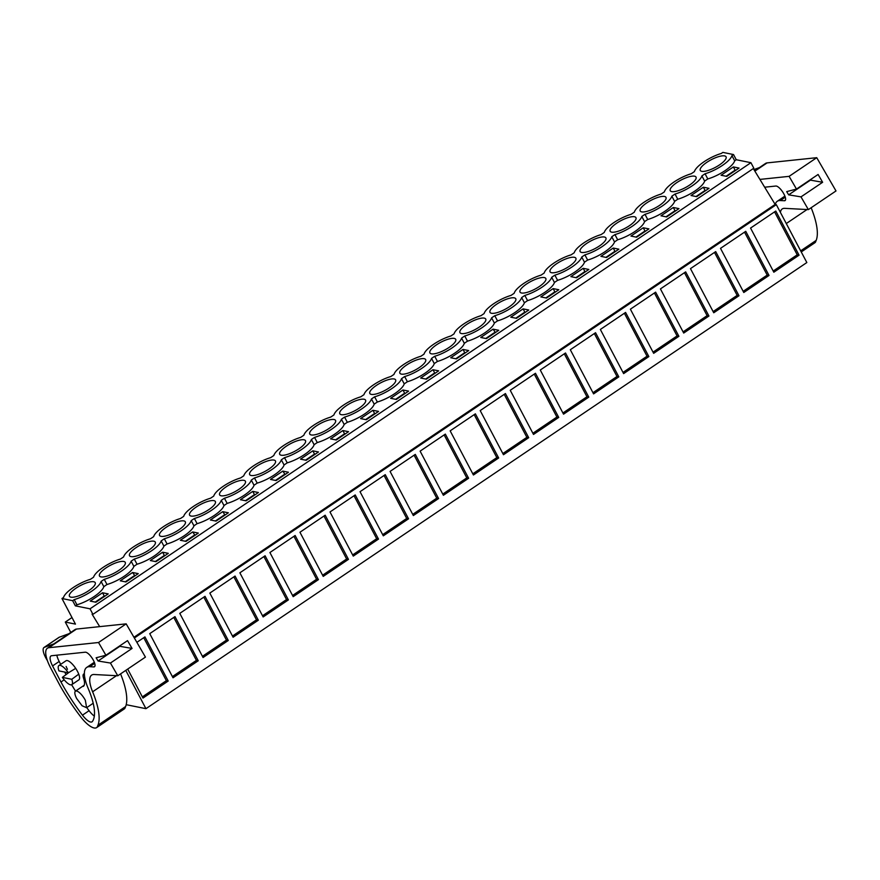 <?xml version="1.0" encoding="UTF-8"?>
<svg xmlns="http://www.w3.org/2000/svg" width="880" height="880" viewBox="0 0 880 880"><rect width="100%" height="100%" fill="white"/><g stroke="black" fill="none" stroke-linecap="round" stroke-linejoin="round"><path stroke-width="1.32" d="M99.682 626.626L92.07 614.152L92.928 614.328L90.024 608.817L75.361 605.858L72.633 600.677L61.974 598.521L75.46 624.118L65.296 622.061L70.774 632.445M126.192 704.693L145.948 708.675L125.763 670.384M90.024 608.817L750.915 162.69L736.252 159.731L733.524 154.55L722.865 152.394L721.281 153.472A21.098 6.292 152.2 0 0 704.011 161.766A21.098 6.292 152.2 0 0 694.397 171.611L691.24 173.745A21.098 6.292 152.2 0 0 673.97 182.039A21.098 6.292 152.2 0 0 664.356 191.884L661.199 194.029A21.098 6.292 152.2 0 0 643.929 202.323A21.098 6.292 152.2 0 0 634.326 212.168L631.158 214.302A21.098 6.292 152.2 0 0 613.888 222.596A21.098 6.292 152.2 0 0 604.285 232.441L601.117 234.586A21.098 6.292 152.2 0 0 583.847 242.88A21.098 6.292 152.2 0 0 574.244 252.725L571.076 254.859A21.098 6.292 152.2 0 0 553.806 263.153A21.098 6.292 152.2 0 0 544.203 272.998L541.035 275.143A21.098 6.292 152.2 0 0 523.765 283.437A21.098 6.292 152.2 0 0 514.162 293.282L510.994 295.416A21.098 6.292 152.2 0 0 493.724 303.71A21.098 6.292 152.2 0 0 484.121 313.555L480.953 315.7A21.098 6.292 152.2 0 0 463.683 323.994A21.098 6.292 152.2 0 0 454.08 333.839L450.912 335.973A21.098 6.292 152.2 0 0 433.642 344.267A21.098 6.292 152.2 0 0 424.039 354.112L420.871 356.257A21.098 6.292 152.2 0 0 403.601 364.551A21.098 6.292 152.2 0 0 393.998 374.396L390.83 376.53A21.098 6.292 152.2 0 0 373.56 384.824A21.098 6.292 152.2 0 0 363.957 394.669L360.789 396.814A21.098 6.292 152.2 0 0 343.519 405.108A21.098 6.292 152.2 0 0 333.916 414.953L330.748 417.087A21.098 6.292 152.2 0 0 313.478 425.381A21.098 6.292 152.2 0 0 303.875 435.226L300.707 437.371A21.098 6.292 152.2 0 0 283.437 445.665A21.098 6.292 152.2 0 0 273.834 455.51L270.666 457.644A21.098 6.292 152.2 0 0 253.396 465.938A21.098 6.292 152.2 0 0 243.793 475.783L240.625 477.928A21.098 6.292 152.2 0 0 223.355 486.222A21.098 6.292 152.2 0 0 213.752 496.067L210.595 498.201A21.098 6.292 152.2 0 0 193.325 506.495A21.098 6.292 152.2 0 0 183.711 516.34L180.554 518.485A21.098 6.292 152.2 0 0 163.284 526.779A21.098 6.292 152.2 0 0 153.67 536.624L150.513 538.758A21.098 6.292 152.2 0 0 133.243 547.052A21.098 6.292 152.2 0 0 123.629 556.897L120.472 559.042A21.098 6.292 152.2 0 0 103.202 567.336A21.098 6.292 152.2 0 0 93.588 577.181L90.431 579.315A21.098 6.292 152.2 0 0 73.161 587.609A21.098 6.292 152.2 0 0 63.547 597.454L61.974 598.521M75.361 605.858L76.945 604.791A21.098 6.292 152.2 0 0 103.829 586.652L106.986 584.518A21.098 6.292 152.2 0 0 133.859 566.368L137.027 564.234A21.098 6.292 152.2 0 0 163.9 546.095L167.068 543.961A21.098 6.292 152.2 0 0 193.941 525.811L197.109 523.677A21.098 6.292 152.2 0 0 223.982 505.538L227.15 503.404A21.098 6.292 152.2 0 0 254.023 485.254L257.191 483.12A21.098 6.292 152.2 0 0 284.064 464.981L287.232 462.847A21.098 6.292 152.2 0 0 314.105 444.697L317.273 442.563A21.098 6.292 152.2 0 0 344.146 424.424L347.314 422.29A21.098 6.292 152.2 0 0 374.187 404.14L377.355 402.006A21.098 6.292 152.2 0 0 404.228 383.867L407.396 381.733A21.098 6.292 152.2 0 0 434.269 363.583L437.437 361.449A21.098 6.292 152.2 0 0 464.31 343.31L467.478 341.176A21.098 6.292 152.2 0 0 494.351 323.026L497.519 320.892A21.098 6.292 152.2 0 0 524.392 302.753L527.56 300.619A21.098 6.292 152.2 0 0 554.433 282.469L557.59 280.335A21.098 6.292 152.2 0 0 584.474 262.196L587.631 260.062A21.098 6.292 152.2 0 0 614.515 241.912L617.672 239.778A21.098 6.292 152.2 0 0 644.556 221.639L647.713 219.505A21.098 6.292 152.2 0 0 674.597 201.355L677.754 199.221A21.098 6.292 152.2 0 0 704.638 181.082L707.795 178.948A21.098 6.292 152.2 0 0 734.668 160.798L736.252 159.731M733.392 166.925L721.072 175.241L726.737 176.385L739.057 168.069L733.392 166.925L735.097 170.159L726.088 176.253M252.747 491.381L258.412 492.525L246.092 500.841L240.427 499.697L252.747 491.381L254.452 494.615L245.432 500.709M192.665 531.938L180.345 540.254L186.01 541.398L198.33 533.082L192.665 531.938L195.03 535.304M132.583 572.495L120.263 580.811L125.928 581.955L138.248 573.639L132.583 572.495L134.948 575.861M162.624 552.211L168.289 553.355L155.969 561.671L150.304 560.527L162.624 552.211L164.329 555.456L155.32 561.539M703.351 187.209L691.031 195.514L696.696 196.658L709.016 188.342L703.351 187.209L705.056 190.443L696.047 196.526M553.146 288.596L558.811 289.74L546.502 298.056L540.837 296.912L553.146 288.596L554.862 291.83L545.842 297.924M583.187 268.323L588.852 269.456L576.543 277.772L570.878 276.628L583.187 268.323L584.903 271.557L575.883 277.64M523.105 308.88L528.77 310.013L516.461 318.329L510.796 317.185L523.105 308.88L524.821 312.114L515.801 318.197M463.023 349.426L468.688 350.57L456.379 358.886L450.714 357.742L463.023 349.426L464.739 352.671L455.719 358.754M402.952 389.983L390.632 398.299L396.297 399.443L408.617 391.127L402.952 389.983L404.657 393.228L395.637 399.311M372.911 410.267L378.576 411.411L366.256 419.727L360.591 418.583L372.911 410.267L374.616 413.501L365.596 419.595M432.993 369.71L438.658 370.854L426.338 379.17L420.673 378.026L432.993 369.71L434.698 372.944L425.678 379.038M493.064 329.153L480.755 337.469L486.42 338.613L498.729 330.297L493.064 329.153L495.429 332.519M342.87 430.54L330.55 438.856L336.215 440L348.535 431.684L342.87 430.54L344.575 433.785L335.555 439.868M312.829 450.824L300.509 459.14L306.174 460.284L318.494 451.968L312.829 450.824L314.534 454.058L305.514 460.152M222.706 511.654L210.386 519.97L216.051 521.114L228.371 512.798L222.706 511.654L225.071 515.031M673.31 207.482L660.99 215.798L666.655 216.942L678.975 208.626L673.31 207.482L675.015 210.716L666.006 216.81M613.228 248.039L600.919 256.355L606.584 257.499L618.893 249.183L613.228 248.039L614.933 251.273L605.924 257.367M643.269 227.766L648.934 228.899L636.614 237.215L630.949 236.071L643.269 227.766L644.974 231L635.965 237.083M282.788 471.097L270.468 479.413L276.133 480.557L288.453 472.241L282.788 471.097L285.153 474.474M102.542 592.768L108.207 593.912L95.887 602.228L90.222 601.084L102.542 592.768L104.247 596.013L95.238 602.096M72.633 600.677L74.217 599.61L76.945 604.791M103.829 586.652L101.09 581.471A21.098 6.292 152.2 0 1 91.487 591.316A21.098 6.292 152.2 0 1 74.217 599.61M101.09 581.471L104.258 579.326A21.098 6.292 152.2 0 0 121.528 571.032A21.098 6.292 152.2 0 0 131.131 561.187L134.299 559.053A21.098 6.292 152.2 0 0 151.569 550.759A21.098 6.292 152.2 0 0 161.172 540.914L164.34 538.769A21.098 6.292 152.2 0 0 181.61 530.475A21.098 6.292 152.2 0 0 191.213 520.63L194.381 518.496A21.098 6.292 152.2 0 0 211.651 510.202A21.098 6.292 152.2 0 0 221.254 500.357L224.422 498.212A21.098 6.292 152.2 0 0 241.692 489.918A21.098 6.292 152.2 0 0 251.295 480.073L254.463 477.939A21.098 6.292 152.2 0 0 271.733 469.645A21.098 6.292 152.2 0 0 281.336 459.8L284.504 457.655A21.098 6.292 152.2 0 0 301.774 449.361A21.098 6.292 152.2 0 0 311.377 439.516L314.534 437.382A21.098 6.292 152.2 0 0 331.804 429.088A21.098 6.292 152.2 0 0 341.418 419.243L344.575 417.098A21.098 6.292 152.2 0 0 361.845 408.804A21.098 6.292 152.2 0 0 371.459 398.959L374.616 396.825A21.098 6.292 152.2 0 0 391.886 388.531A21.098 6.292 152.2 0 0 401.5 378.686L404.657 376.541A21.098 6.292 152.2 0 0 421.927 368.247A21.098 6.292 152.2 0 0 431.541 358.402L434.698 356.268A21.098 6.292 152.2 0 0 451.968 347.974A21.098 6.292 152.2 0 0 461.582 338.129L464.739 335.984A21.098 6.292 152.2 0 0 482.009 327.69A21.098 6.292 152.2 0 0 491.612 317.845L494.78 315.711A21.098 6.292 152.2 0 0 512.05 307.417A21.098 6.292 152.2 0 0 521.653 297.572L524.821 295.427A21.098 6.292 152.2 0 0 542.091 287.133A21.098 6.292 152.2 0 0 551.694 277.288L554.862 275.154A21.098 6.292 152.2 0 0 572.132 266.86A21.098 6.292 152.2 0 0 581.735 257.015L584.903 254.87A21.098 6.292 152.2 0 0 602.173 246.576A21.098 6.292 152.2 0 0 611.776 236.731L614.944 234.597A21.098 6.292 152.2 0 0 632.214 226.303A21.098 6.292 152.2 0 0 641.817 216.458L644.985 214.313A21.098 6.292 152.2 0 0 662.255 206.019A21.098 6.292 152.2 0 0 671.858 196.174L675.026 194.04A21.098 6.292 152.2 0 0 692.296 185.746A21.098 6.292 152.2 0 0 701.899 175.901L705.067 173.756A21.098 6.292 152.2 0 0 722.337 165.462A21.098 6.292 152.2 0 0 731.94 155.617L733.524 154.55M69.432 594.748A14.575 4.345 152.2 0 1 82.324 584.606A14.575 4.345 152.2 0 1 95.216 582.659A14.575 4.345 152.2 0 1 95.216 584.177A14.575 4.345 152.2 0 1 82.313 594.319A14.575 4.345 152.2 0 1 69.432 596.266A14.575 4.345 152.2 0 1 69.432 594.748M219.626 493.361A14.575 4.345 152.2 0 1 232.529 483.208A14.575 4.345 152.2 0 1 245.421 481.272A14.575 4.345 152.2 0 1 245.421 482.779A14.575 4.345 152.2 0 1 232.518 492.932A14.575 4.345 152.2 0 1 219.626 494.868A14.575 4.345 152.2 0 1 219.626 493.361M635.943 219.164A14.575 4.345 152.2 0 1 623.04 229.306A14.575 4.345 152.2 0 1 610.159 231.253A14.575 4.345 152.2 0 1 610.159 229.735A14.575 4.345 152.2 0 1 623.051 219.593A14.575 4.345 152.2 0 1 635.943 217.646A14.575 4.345 152.2 0 1 635.943 219.164M580.118 250.019A14.575 4.345 152.2 0 1 593.01 239.866A14.575 4.345 152.2 0 1 605.902 237.93A14.575 4.345 152.2 0 1 605.902 239.437A14.575 4.345 152.2 0 1 592.999 249.59A14.575 4.345 152.2 0 1 580.118 251.526A14.575 4.345 152.2 0 1 580.118 250.019M665.984 198.88A14.575 4.345 152.2 0 1 653.081 209.033A14.575 4.345 152.2 0 1 640.2 210.969A14.575 4.345 152.2 0 1 640.2 209.462A14.575 4.345 152.2 0 1 653.092 199.309A14.575 4.345 152.2 0 1 665.984 197.373A14.575 4.345 152.2 0 1 665.984 198.88M159.555 533.918A14.575 4.345 152.2 0 1 172.447 523.765A14.575 4.345 152.2 0 1 185.339 521.829A14.575 4.345 152.2 0 1 185.339 523.336A14.575 4.345 152.2 0 1 172.436 533.489A14.575 4.345 152.2 0 1 159.544 535.425A14.575 4.345 152.2 0 1 159.555 533.918M125.257 563.893A14.575 4.345 152.2 0 1 112.354 574.046A14.575 4.345 152.2 0 1 99.462 575.982A14.575 4.345 152.2 0 1 99.473 574.475A14.575 4.345 152.2 0 1 112.365 564.322A14.575 4.345 152.2 0 1 125.257 562.386A14.575 4.345 152.2 0 1 125.257 563.893M129.514 554.191A14.575 4.345 152.2 0 1 142.406 544.049A14.575 4.345 152.2 0 1 155.298 542.102A14.575 4.345 152.2 0 1 155.298 543.62A14.575 4.345 152.2 0 1 142.395 553.762A14.575 4.345 152.2 0 1 129.503 555.709A14.575 4.345 152.2 0 1 129.514 554.191M189.585 513.634A14.575 4.345 152.2 0 1 202.488 503.492A14.575 4.345 152.2 0 1 215.38 501.545A14.575 4.345 152.2 0 1 215.38 503.063A14.575 4.345 152.2 0 1 202.477 513.205A14.575 4.345 152.2 0 1 189.585 515.152A14.575 4.345 152.2 0 1 189.585 513.634M335.544 421.949A14.575 4.345 152.2 0 1 322.641 432.091A14.575 4.345 152.2 0 1 309.749 434.038A14.575 4.345 152.2 0 1 309.749 432.52A14.575 4.345 152.2 0 1 322.652 422.378A14.575 4.345 152.2 0 1 335.544 420.431A14.575 4.345 152.2 0 1 335.544 421.949M575.861 259.721A14.575 4.345 152.2 0 1 562.958 269.863A14.575 4.345 152.2 0 1 550.077 271.81A14.575 4.345 152.2 0 1 550.077 270.292A14.575 4.345 152.2 0 1 562.98 260.15A14.575 4.345 152.2 0 1 575.861 258.203A14.575 4.345 152.2 0 1 575.861 259.721M429.913 351.406A14.575 4.345 152.2 0 1 442.816 341.264A14.575 4.345 152.2 0 1 455.708 339.317A14.575 4.345 152.2 0 1 455.697 340.835A14.575 4.345 152.2 0 1 442.805 350.977A14.575 4.345 152.2 0 1 429.913 352.924A14.575 4.345 152.2 0 1 429.913 351.406M369.831 391.963A14.575 4.345 152.2 0 1 382.734 381.821A14.575 4.345 152.2 0 1 395.626 379.874A14.575 4.345 152.2 0 1 395.615 381.392A14.575 4.345 152.2 0 1 382.723 391.534A14.575 4.345 152.2 0 1 369.831 393.481A14.575 4.345 152.2 0 1 369.831 391.963M365.574 401.665A14.575 4.345 152.2 0 1 352.682 411.818A14.575 4.345 152.2 0 1 339.79 413.754A14.575 4.345 152.2 0 1 339.79 412.247A14.575 4.345 152.2 0 1 352.693 402.094A14.575 4.345 152.2 0 1 365.585 400.158A14.575 4.345 152.2 0 1 365.574 401.665M399.872 371.69A14.575 4.345 152.2 0 1 412.775 361.537A14.575 4.345 152.2 0 1 425.667 359.601A14.575 4.345 152.2 0 1 425.656 361.108A14.575 4.345 152.2 0 1 412.764 371.261A14.575 4.345 152.2 0 1 399.872 373.197A14.575 4.345 152.2 0 1 399.872 371.69M520.036 290.576A14.575 4.345 152.2 0 1 532.939 280.423A14.575 4.345 152.2 0 1 545.82 278.487A14.575 4.345 152.2 0 1 545.82 279.994A14.575 4.345 152.2 0 1 532.928 290.147A14.575 4.345 152.2 0 1 520.036 292.083A14.575 4.345 152.2 0 1 520.036 290.576M279.708 452.804A14.575 4.345 152.2 0 1 292.611 442.651A14.575 4.345 152.2 0 1 305.503 440.715A14.575 4.345 152.2 0 1 305.503 442.222A14.575 4.345 152.2 0 1 292.6 452.375A14.575 4.345 152.2 0 1 279.708 454.311A14.575 4.345 152.2 0 1 279.708 452.804M696.025 178.607A14.575 4.345 152.2 0 1 683.122 188.749A14.575 4.345 152.2 0 1 670.241 190.696A14.575 4.345 152.2 0 1 670.241 189.178A14.575 4.345 152.2 0 1 683.133 179.036A14.575 4.345 152.2 0 1 696.025 177.089A14.575 4.345 152.2 0 1 696.025 178.607M726.066 158.323A14.575 4.345 152.2 0 1 713.163 168.476A14.575 4.345 152.2 0 1 700.271 170.412A14.575 4.345 152.2 0 1 700.282 168.905A14.575 4.345 152.2 0 1 713.174 158.752A14.575 4.345 152.2 0 1 726.066 156.816A14.575 4.345 152.2 0 1 726.066 158.323M275.462 462.506A14.575 4.345 152.2 0 1 262.559 472.648A14.575 4.345 152.2 0 1 249.667 474.595A14.575 4.345 152.2 0 1 249.667 473.077A14.575 4.345 152.2 0 1 262.57 462.935A14.575 4.345 152.2 0 1 275.462 460.988A14.575 4.345 152.2 0 1 275.462 462.506M489.995 310.849A14.575 4.345 152.2 0 1 502.898 300.707A14.575 4.345 152.2 0 1 515.779 298.76A14.575 4.345 152.2 0 1 515.779 300.278A14.575 4.345 152.2 0 1 502.887 310.42A14.575 4.345 152.2 0 1 489.995 312.367A14.575 4.345 152.2 0 1 489.995 310.849M485.738 320.551A14.575 4.345 152.2 0 1 472.846 330.704A14.575 4.345 152.2 0 1 459.954 332.64A14.575 4.345 152.2 0 1 459.954 331.133A14.575 4.345 152.2 0 1 472.857 320.98A14.575 4.345 152.2 0 1 485.738 319.044A14.575 4.345 152.2 0 1 485.738 320.551M65.296 622.061L71.995 617.54M145.948 708.675L806.839 262.548L776.325 204.655L134.365 638M127.699 669.086L142.978 698.071L168.212 681.032L166.375 680.669L142.351 696.883M168.212 681.032L144.936 636.889L136.873 642.334M475.387 413.831L498.663 457.974L473.429 475.002L450.153 430.859L475.387 413.831M505.428 393.547L528.704 437.69L503.47 454.729L480.194 410.586L505.428 393.547M438.581 498.531L415.305 454.388L390.071 471.416L413.347 515.559L438.581 498.531L436.744 498.157L412.72 514.371M468.622 478.247L445.346 434.104L420.112 451.143L443.388 495.286L468.622 478.247L466.785 477.884L442.761 494.098M595.551 332.717L618.816 376.86L593.582 393.888L570.317 349.745L595.551 332.717M648.857 356.576L625.581 312.433L600.358 329.472L623.623 373.615L648.857 356.576L647.031 356.213L623.007 372.427M535.469 373.274L558.734 417.417L533.5 434.445L510.235 390.302L535.469 373.274M588.775 397.133L565.51 352.99L540.276 370.029L563.541 414.172L588.775 397.133L586.949 396.77L562.925 412.984M235.059 576.059L258.335 620.202L233.101 637.23L209.825 593.087L235.059 576.059M288.376 599.918L265.1 555.775L239.866 572.814L263.142 616.957L288.376 599.918L286.539 599.555L262.515 615.769M174.977 616.616L198.253 660.759L173.019 677.787L149.743 633.644L174.977 616.616M205.018 596.332L228.294 640.475L203.06 657.514L179.784 613.371L205.018 596.332M378.499 539.088L355.223 494.945L329.989 511.973L353.265 556.116L378.499 539.088L376.662 538.714L352.638 554.928M385.264 474.661L408.54 518.804L383.306 535.843L360.03 491.7L385.264 474.661M318.417 579.645L295.141 535.502L269.907 552.53L293.183 596.673L318.417 579.645L316.58 579.271L292.556 595.485M325.182 515.218L348.458 559.361L323.224 576.4L299.948 532.257L325.182 515.218M715.704 251.603L738.98 295.746L713.746 312.774L690.47 268.631L715.704 251.603M769.021 275.462L745.745 231.319L720.511 248.358L743.787 292.501L769.021 275.462L767.195 275.099L743.16 291.313M655.622 292.16L678.898 336.303L653.664 353.331L630.388 309.188L655.622 292.16M708.939 316.019L685.663 271.876L660.429 288.915L683.705 333.058L708.939 316.019L707.113 315.656L683.078 331.87M775.786 211.046L799.062 255.189L773.828 272.217L750.552 228.074L775.786 211.046M133.947 637.274L775.159 204.424L776.325 204.655M753.291 168.553L775.159 204.424M92.928 614.328L753.819 168.201L750.915 162.69M68.365 672.804A11.506 3.773 -124 0 0 58.916 665.555A11.506 3.773 -124 0 0 58.938 670.901L68.365 672.804L75.691 668.371M71.775 679.283L62.359 677.38A11.506 3.773 -124 0 0 71.797 684.629A11.506 3.773 -124 0 0 71.775 679.283L78.749 674.157M62.359 677.38L68.783 672.551M76.692 698.566L82.093 705.76L86.603 707.707L85.36 700.315A9.977 3.267 -124 0 0 75.449 691.174A9.977 3.267 -124 0 0 76.692 698.566M734.668 160.798L731.94 155.617M707.795 178.948L705.067 173.756M704.638 181.082L701.899 175.901M677.754 199.221L675.026 194.04M674.597 201.355L671.858 196.174M647.713 219.505L644.985 214.313M644.556 221.639L641.817 216.458M617.672 239.778L614.944 234.597M614.515 241.912L611.776 236.731M587.631 260.062L584.903 254.87M584.474 262.196L581.735 257.015M557.59 280.335L554.862 275.154M554.433 282.469L551.694 277.288M527.56 300.619L524.821 295.427M524.392 302.753L521.653 297.572M497.519 320.892L494.78 315.711M494.351 323.026L491.612 317.845M467.478 341.176L464.739 335.984M464.31 343.31L461.582 338.129M437.437 361.449L434.698 356.268M434.269 363.583L431.541 358.402M407.396 381.733L404.657 376.541M404.228 383.867L401.5 378.686M377.355 402.006L374.616 396.825M374.187 404.14L371.459 398.959M347.314 422.29L344.575 417.098M344.146 424.424L341.418 419.243M317.273 442.563L314.534 437.382M314.105 444.697L311.377 439.516M287.232 462.847L284.504 457.655M284.064 464.981L281.336 459.8M257.191 483.12L254.463 477.939M254.023 485.254L251.295 480.073M227.15 503.404L224.422 498.212M223.982 505.538L221.254 500.357M197.109 523.677L194.381 518.496M193.941 525.811L191.213 520.63M167.068 543.961L164.34 538.769M163.9 546.095L161.172 540.914M137.027 564.234L134.299 559.053M133.859 566.368L131.131 561.187M106.986 584.518L104.258 579.326M735.757 170.291L735.097 170.159M255.112 494.747L254.452 494.615M185.361 541.266L194.37 535.172M125.279 581.823L134.288 575.729M164.989 555.588L164.329 555.456M705.716 190.575L705.056 190.443M555.511 291.962L554.862 291.83M585.552 271.689L584.903 271.557M525.47 312.246L524.821 312.114M465.388 352.803L464.739 352.671M405.306 393.36L404.657 393.228M375.265 413.633L374.616 413.501M435.347 373.076L434.698 372.944M485.76 338.481L494.78 332.387M345.235 433.917L344.575 433.785M315.194 454.19L314.534 454.058M215.402 520.982L224.411 514.899M675.675 210.848L675.015 210.716M615.593 251.405L614.933 251.273M645.634 231.132L644.974 231M275.473 480.425L284.493 474.342M104.907 596.145L104.247 596.013M143.726 637.703L166.375 680.669M474.177 414.645L496.826 457.6L472.802 473.814M498.663 457.974L496.826 457.6M504.218 394.361L526.867 437.327L502.843 453.541M528.704 437.69L526.867 437.327M414.095 455.202L436.744 498.157M444.136 434.918L466.785 477.884M594.341 333.531L616.99 376.486L592.966 392.7M618.816 376.86L616.99 376.486M624.382 313.247L647.031 356.213M534.259 374.088L556.908 417.043L532.884 433.257M558.734 417.417L556.908 417.043M564.3 353.804L586.949 396.77M233.849 576.873L256.498 619.828L232.474 636.042M258.335 620.202L256.498 619.828M263.89 556.589L286.539 599.555M173.767 617.43L196.416 660.385L172.392 676.599M198.253 660.759L196.416 660.385M203.808 597.146L226.457 640.112L202.433 656.326M228.294 640.475L226.457 640.112M354.013 495.759L376.662 538.714M384.054 475.475L406.703 518.441L382.679 534.655M408.54 518.804L406.703 518.441M293.931 536.316L316.58 579.271M323.972 516.032L346.621 558.998L322.597 575.212M348.458 559.361L346.621 558.998M714.505 252.417L737.154 295.372L713.119 311.586M738.98 295.746L737.154 295.372M744.535 232.133L767.195 275.099M654.423 292.974L677.072 335.929L653.037 352.143M678.898 336.303L677.072 335.929M684.464 272.69L707.113 315.656M774.576 211.86L797.225 254.815L773.201 271.029M799.062 255.189L797.225 254.815M94.402 662.453A37.334 12.232 -124 0 0 93.313 662.981L86.702 667.436A37.334 12.232 -124 0 0 88.198 688.457A61.633 20.196 -124 0 1 92.411 721.457A13.079 4.29 -124 0 1 92.048 721.809A13.079 4.29 -124 0 1 82.456 715.165A88.231 28.919 -124 0 1 60.962 682L52.569 665.929A13.596 4.455 -124 0 1 50.941 655.974A13.596 4.455 -124 0 1 51.689 655.721L85.272 652.19A8.679 2.838 -124 0 1 85.503 652.19A8.679 2.838 -124 0 1 92.576 658.845A8.679 2.838 -124 0 1 94.501 666.743A8.679 2.838 -124 0 1 93.797 666.919L89.749 666.699A37.334 12.232 -124 0 0 86.702 667.436M56.837 655.171A13.596 4.455 -124 0 0 59.18 661.463L60.687 664.356M64.713 672.067L66.044 674.608M71.643 684.717A88.231 28.919 -124 0 0 75.526 691.119M86.757 707.608A88.231 28.919 -124 0 0 89.067 710.699A13.079 4.29 -124 0 0 94.325 716.122M71.797 684.629L78.892 679.844A11.506 3.773 -124 0 0 77.451 671.319A11.506 3.773 -124 0 0 66.011 660.77L58.916 665.555M66.154 666.446A11.506 3.773 -124 0 0 67.452 669.295M83.314 686.4A19.426 6.369 -124 0 0 83.545 678.139A9.592 3.146 -124 0 1 83.666 674.058A9.592 3.146 -124 0 1 84.37 673.871M64.185 679.822L60.962 682M98.538 642.51L126.17 623.854L76.505 629.057A26.851 8.8 -124 0 0 75.02 629.574L47.388 648.23A26.851 8.8 -124 0 1 48.862 647.713L98.538 642.51L105.897 655.226L127.534 640.629L132.055 648.439L119.273 646.206M47.388 648.23A26.851 8.8 -124 0 0 50.611 667.876L59.994 685.575A88.231 28.919 -124 0 0 80.938 717.123A20.713 6.787 -124 0 0 87.054 723.778A22.605 7.403 -124 0 0 96.635 727.606A22.605 7.403 -124 0 0 97.218 727.034L97.966 725.197A69.058 22.627 -124 0 0 92.62 691.79A30.69 10.054 -124 0 1 91.641 675.114A30.69 10.054 -124 0 1 94.149 674.509L117.788 675.763L145.431 657.107L126.17 623.854M96.129 657.789L98.065 661.001L110.429 663.047L117.788 675.763M96.195 657.767L105.897 655.226M110.429 663.047L132.055 648.439M96.635 727.606L124.267 708.95A22.605 7.403 -124 0 0 124.861 708.378L97.218 727.034M124.861 708.378L125.609 706.541A69.058 22.627 -124 0 0 120.571 673.893M44.33 647.328L59.356 637.186A13.816 4.521 -124 0 0 59.015 637.351L44 647.493A13.816 4.521 -124 0 1 44.33 647.328L53.867 643.863M59.356 637.186L68.882 633.721M44 647.493A13.816 4.521 -124 0 0 47.366 660.55M784.971 196.295A37.334 12.232 -124 0 0 783.882 196.812L777.271 201.278A37.334 12.232 -124 0 0 775.269 204.446M785.279 197.197L780.318 200.541A37.334 12.232 -124 0 0 777.271 201.278M780.318 200.541L784.366 200.75A8.679 2.838 -124 0 0 785.081 200.585A8.679 2.838 -124 0 0 783.145 192.676A8.679 2.838 -124 0 0 776.072 186.032A8.679 2.838 -124 0 0 775.841 186.032L764.654 187.209M759.902 179.41L789.107 176.352L796.477 189.068L818.103 174.471L822.624 182.281L809.853 180.037M786.698 191.631L788.645 194.843L800.998 196.878L808.368 209.605L784.718 208.351A30.69 10.054 -124 0 0 782.21 208.956A30.69 10.054 -124 0 0 780.406 212.399M786.764 191.598L796.477 189.068M808.368 209.605L836 190.949L816.739 157.685L767.074 162.899A26.851 8.8 -124 0 0 765.589 163.416L754.655 170.797M789.107 176.352L816.739 157.685M800.998 196.878L822.624 182.281M801.251 251.955L814.836 242.781A22.605 7.403 -124 0 0 815.43 242.22L801.196 251.834M815.43 242.22L816.178 240.383A69.058 22.627 -124 0 0 811.14 207.735M753.907 169.576L759.451 167.563M94.71 663.355L89.749 666.699M94.93 666.149L93.797 666.919M59.18 661.463L52.569 665.929M89.067 710.699L82.456 715.165M84.722 677.347L83.545 678.139M48.862 647.713L76.505 629.057M97.966 725.197L125.609 706.541M116.468 675.697L92.62 691.79M98.065 661.001L119.702 646.404M785.499 199.991L784.366 200.75M754.864 171.138L767.074 162.899M800.668 250.844L816.178 240.383M807.037 209.539L786.28 223.542M788.645 194.843L810.271 180.246M93.203 703.252L86.603 707.707M84.194 685.267L75.449 691.174"/></g></svg>
